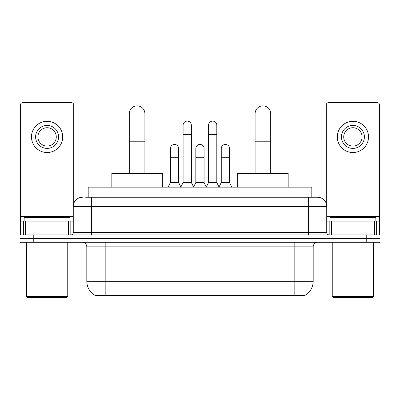 <?xml version="1.0" encoding="UTF-8"?>
<svg xmlns="http://www.w3.org/2000/svg" width="400" height="400" viewBox="0 0 400 400"><rect width="100%" height="100%" fill="white"/><g stroke="black" fill="none" stroke-linecap="round" stroke-linejoin="round"><path stroke-width="0.6" d="M88.195 197.245L88.195 187.145L311.805 187.145L311.805 197.245M305.155 295.185L305.155 295.51L94.845 295.51L94.845 295.185M86.81 281.275L105.18 281.275L105.18 246.835L86.81 246.835L86.81 281.275A16.07 16.07 0 0 0 94.755 295.14C95.945 295.6 99.42 295.6 105.18 295.14L294.82 295.14C300.575 295.6 304.05 295.6 305.245 295.14A16.07 16.07 0 0 0 313.19 281.275L313.19 246.835A4.59 4.59 0 0 1 317.78 242.245M33.775 234.9L380 234.9L380 238.57L20 238.57L20 242.245L33.775 242.245L33.775 238.57L20 238.57L20 234.9L33.775 234.9L33.775 238.57L380 238.57L380 242.245L33.775 242.245M85.875 197.245L314.335 197.245M85.665 197.245L91.635 197.245L91.635 206.43L73.265 206.43L73.265 232.6A2.295 2.295 0 0 1 70.97 234.9M82.45 197.245A9.185 9.185 0 0 0 73.265 206.43M317.55 197.245A9.185 9.185 0 0 1 326.735 206.43L308.365 206.43L308.365 197.245L317.41 197.245M326.735 206.43L326.735 232.6C326.87 233.995 327.635 234.76 329.03 234.9M380 234.9L380 238.57M68.56 234.9L68.56 221.12L25.625 221.12L25.625 234.9M73.725 203.56L73.725 104.95A2.295 2.295 0 0 0 71.43 102.655L22.755 102.655A2.295 2.295 0 0 0 20.46 104.95L20.46 221.12L25.625 221.12M68.56 221.12L73.265 221.12M20.46 234.9L20.46 221.12M47.09 125.43A11.48 11.48 0 0 0 35.61 136.91A11.48 11.48 0 0 0 47.09 148.39A11.48 11.48 0 0 0 58.57 136.91A11.48 11.48 0 0 0 47.09 125.43M47.09 127.725A9.185 9.185 0 0 0 37.91 136.91A9.185 9.185 0 0 0 47.09 146.09A9.185 9.185 0 0 0 56.275 136.91A9.185 9.185 0 0 0 47.09 127.725M47.09 152.52A15.61 15.61 0 0 0 62.705 136.91A15.61 15.61 0 0 0 47.09 121.295A15.61 15.61 0 0 0 31.48 136.91A15.61 15.61 0 0 0 47.09 152.52M66.835 297.345L27.345 297.345L26.43 296.43L67.755 296.43L66.835 297.345M26.43 242.245L26.43 296.43M67.755 242.245L67.755 296.43M70.05 221.12L70.05 217.45L24.135 217.45L24.135 221.12M129.285 173.365L129.285 113.675A7.805 7.805 0 0 1 137.09 105.865A7.805 7.805 0 0 1 144.9 113.675A7.805 7.805 0 0 0 137.09 105.865M144.9 173.365L144.9 113.675M162.345 187.145L162.345 173.365L111.835 173.365L111.835 187.145M255.1 173.365L255.1 113.675A7.805 7.805 0 0 1 262.91 105.865A7.805 7.805 0 0 1 270.715 113.675A7.805 7.805 0 0 0 262.91 105.865M270.715 173.365L270.715 113.675M288.165 187.145L288.165 173.365L237.655 173.365L237.655 187.145M180.805 187.145L183.1 182.55L191.365 182.55L193.665 187.145M191.365 182.55L191.365 125.245A4.135 4.135 0 0 0 187.235 121.11A4.135 4.135 0 0 1 187.495 121.12M183.1 182.55L183.1 134.43L191.365 134.43M183.1 134.43L183.1 125.245A4.135 4.135 0 0 1 187.235 121.11M206.245 187.145L208.54 182.55L216.805 182.55L219.1 187.145M216.805 182.55L216.805 125.245A4.135 4.135 0 0 0 212.675 121.11A4.135 4.135 0 0 1 212.935 121.12M208.54 182.55L208.54 134.43L216.805 134.43M208.54 134.43L208.54 125.245A4.135 4.135 0 0 1 212.675 121.11M168.085 187.145L170.385 182.55L178.65 182.55L180.875 187.005M178.65 182.55L178.65 148.57A4.135 4.135 0 0 0 174.775 144.445A4.135 4.135 0 0 1 178.65 148.57M170.385 182.55L170.385 157.755L178.65 157.755M170.385 157.755L170.385 148.57A4.135 4.135 0 0 1 174.775 144.445M193.595 187.005L195.82 182.55L204.085 182.55L206.315 187.005M204.085 182.55L204.085 148.57A4.135 4.135 0 0 0 200.215 144.445A4.135 4.135 0 0 1 204.085 148.57M195.82 182.55L195.82 157.755L204.085 157.755M195.82 157.755L195.82 148.57A4.135 4.135 0 0 1 200.215 144.445M219.035 187.005L221.26 182.55L229.525 182.55L231.82 187.145M229.525 182.55L229.525 148.57A4.135 4.135 0 0 0 225.65 144.445A4.135 4.135 0 0 1 229.525 148.57M221.26 182.55L221.26 157.755L229.525 157.755M221.26 157.755L221.26 148.57A4.135 4.135 0 0 1 225.65 144.445M374.375 234.9L374.375 221.12L331.44 221.12L331.44 234.9M379.54 234.9L379.54 221.12L379.54 234.9M374.375 221.12L379.54 221.12L379.54 104.95A2.295 2.295 0 0 0 377.245 102.655L328.57 102.655A2.295 2.295 0 0 0 326.275 104.95L326.275 203.56M326.735 221.12L331.44 221.12M352.91 125.43A11.48 11.48 0 0 0 341.43 136.91A11.48 11.48 0 0 0 352.91 148.39A11.48 11.48 0 0 0 364.39 136.91A11.48 11.48 0 0 0 352.91 125.43M352.91 127.725A9.185 9.185 0 0 0 343.725 136.91A9.185 9.185 0 0 0 352.91 146.09A9.185 9.185 0 0 0 362.09 136.91A9.185 9.185 0 0 0 352.91 127.725M352.91 152.52A15.61 15.61 0 0 0 368.52 136.91A15.61 15.61 0 0 0 352.91 121.295A15.61 15.61 0 0 0 337.295 136.91A15.61 15.61 0 0 0 352.91 152.52M372.655 297.345L333.165 297.345L332.245 296.43L373.57 296.43L372.655 297.345M332.245 242.245L332.245 296.43M373.57 242.245L373.57 296.43M375.865 221.12L375.865 217.45L329.95 217.45L329.95 221.12M292.755 295.51L292.755 295.06M107.245 295.51L107.245 295.06M101.97 197.245L101.97 187.145M298.03 197.245L298.03 187.145M294.82 242.245L294.82 246.835L105.18 246.835L105.18 242.245M313.19 246.835L294.82 246.835L294.82 281.275L313.19 281.275M294.82 295.14L294.82 281.275L105.18 281.275L105.18 295.14M366.225 242.245L366.225 234.9M91.635 234.9L91.635 232.6L326.735 232.6M73.265 232.6L91.635 232.6L91.635 206.43L308.365 206.43L308.365 234.9M73.265 216.53L20.46 216.53M70.82 221.12L70.82 234.9M20.495 221.12L20.495 234.9M23.365 234.9L23.365 221.12M129.285 141.225L144.9 141.225M255.1 141.225L270.715 141.225M379.54 216.53L326.735 216.53M379.505 234.9L379.505 221.12M376.635 221.12L376.635 234.9M329.18 234.9L329.18 221.12M86.81 246.835C86.54 244.05 85.01 242.515 82.22 242.245"/></g></svg>
